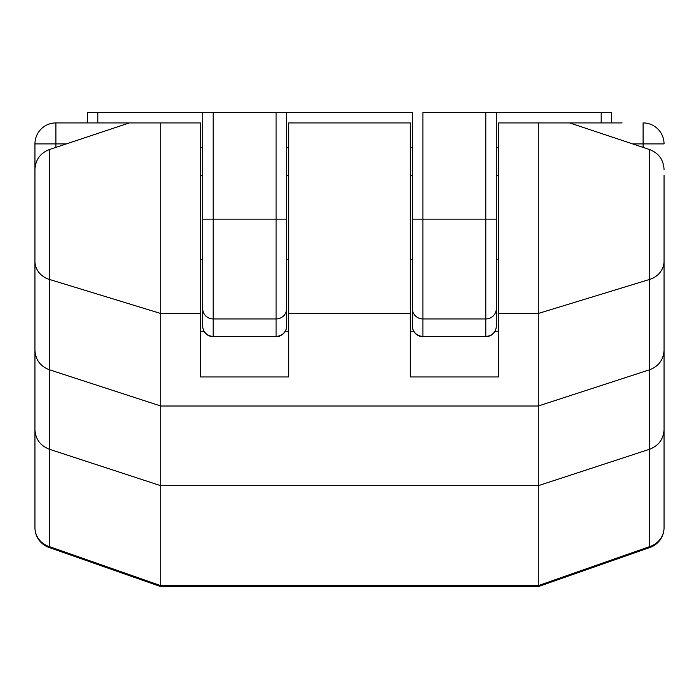 <?xml version="1.0" encoding="UTF-8"?>
<svg xmlns="http://www.w3.org/2000/svg" width="699" height="699" viewBox="0 0 699 699"><rect width="100%" height="100%" fill="white"/><g stroke="black" fill="none" stroke-linecap="round" stroke-linejoin="round"><path stroke-width="1.05" d="M34.95 364.074L34.95 301.164L34.95 364.074M664.05 364.074L664.05 527.658A20.97 20.97 0 0 1 650.018 547.448L538.396 586.566L160.604 586.566L48.982 547.448L49.288 546.583L160.761 585.648L538.239 585.648L649.712 546.583L649.712 369.736L538.23 406.014L160.77 406.014L160.77 585.544M48.982 547.448A20.97 20.97 0 0 1 34.95 527.658A20.97 19.948 0 0 0 49.288 546.583L49.288 449.212L160.77 485.7L538.23 485.7L538.23 585.544M288.687 175.344L286.59 175.344L286.59 259.748L286.59 259.224L288.687 259.224M200.613 259.224L202.71 259.224L202.71 174.82L202.71 175.344L200.613 175.344M498.387 175.344L496.29 175.344L496.29 259.748L496.29 259.224L498.387 259.224M410.313 259.224L412.41 259.224L412.41 174.82L412.41 175.344L410.313 175.344M664.05 175.344L664.05 429.684C663.491 439.182 658.711 445.691 649.712 449.212L538.23 485.7L538.23 313.502L498.387 313.502L498.387 376.953L410.313 376.953L410.313 122.919L288.687 122.919L288.687 376.953L200.613 376.953L200.613 313.502L160.77 313.502L49.288 279.399L49.288 149.595L55.92 147.384L52.504 148.529M66.405 143.889L55.92 143.889L55.92 147.384L129.315 122.919L200.613 122.919L200.613 313.502M34.95 527.658L34.95 143.889L55.92 143.889L55.92 122.919L129.315 122.919M498.387 331.247L494.979 331.247M413.721 331.247L410.313 331.247M160.77 122.919L160.77 406.014L49.288 369.736L49.288 449.212C40.289 445.691 35.509 439.182 34.95 429.684M498.387 313.502L498.387 122.919L563.211 122.919M664.05 350.313C663.491 359.758 658.711 366.232 649.712 369.736L649.712 279.399L538.23 313.502L538.23 122.919M664.05 261.146A20.97 19.24 180 0 1 649.712 279.399L649.712 149.595L643.08 147.384L643.08 143.889L632.595 143.889L569.685 122.919L562.782 122.919M569.685 122.919L622.11 122.919M55.92 122.919A20.97 20.97 0 0 0 34.95 143.889A20.97 20.97 0 0 1 55.92 122.919A20.97 20.97 0 0 0 34.95 143.889L34.95 175.344M34.95 259.224L34.95 301.164M664.05 301.164L664.05 259.224M664.05 429.684L664.05 527.658A20.97 19.948 180 0 1 649.712 546.583L650.018 547.448M288.687 331.247L285.279 331.247M204.021 331.247L200.613 331.247M623.421 140.831L649.712 149.603C658.755 153.16 663.534 159.791 664.05 169.49M643.08 122.919A20.97 20.97 0 0 1 664.05 143.889L643.08 143.889L643.08 122.919M538.396 586.566L538.239 585.648M160.604 586.566L160.761 585.648M34.95 350.313C35.509 359.758 40.289 366.232 49.288 369.736L49.288 279.399A20.97 19.24 0 0 1 34.95 261.146M496.29 308.775A10.485 10.162 180 0 1 485.805 318.945L485.805 112.434L496.29 112.434L485.805 112.434L496.29 112.434L496.29 326.18A10.485 10.485 0 0 1 485.805 336.665L422.895 336.665L485.805 336.341L485.805 318.945L422.895 318.945L422.895 336.341A10.485 10.162 180 0 1 412.41 326.18L412.41 112.434L286.59 112.434L286.59 326.18A10.485 10.485 0 0 1 276.105 336.665L213.195 336.665L276.105 336.341L276.105 318.945L213.195 318.945L213.195 336.341A10.485 10.162 180 0 1 202.71 326.18L202.71 112.434L213.195 112.434L97.86 112.434L97.86 122.919M87.375 122.919L87.375 112.434L97.86 112.434M202.71 112.434L213.195 112.434L213.195 318.945A10.485 10.162 180 0 1 202.71 308.775M286.59 308.775A10.485 10.162 180 0 1 276.105 318.945L276.105 112.434L286.59 112.434L213.195 112.434M485.805 112.434L422.895 112.434L422.895 318.945A10.485 10.162 180 0 1 412.41 308.775M601.14 122.919L601.14 112.434L496.29 112.434M601.14 112.434L611.625 112.434L611.625 122.919M498.387 147.734L496.29 147.734M200.613 147.734L202.71 147.734M286.59 147.734L288.687 147.734M410.313 147.734L412.41 147.734M410.313 313.502L288.687 313.502M286.59 219.154L202.71 219.154M496.29 219.154L412.41 219.154M286.59 326.18A10.485 10.162 180 0 1 276.105 336.341L276.105 336.665M496.29 326.18A10.485 10.162 180 0 1 485.805 336.341L485.805 336.665M49.288 149.595C40.245 153.16 35.466 159.791 34.95 169.49M202.71 326.18A10.485 10.485 0 0 0 213.195 336.665M412.41 326.18A10.485 10.485 0 0 0 422.895 336.665"/></g></svg>
